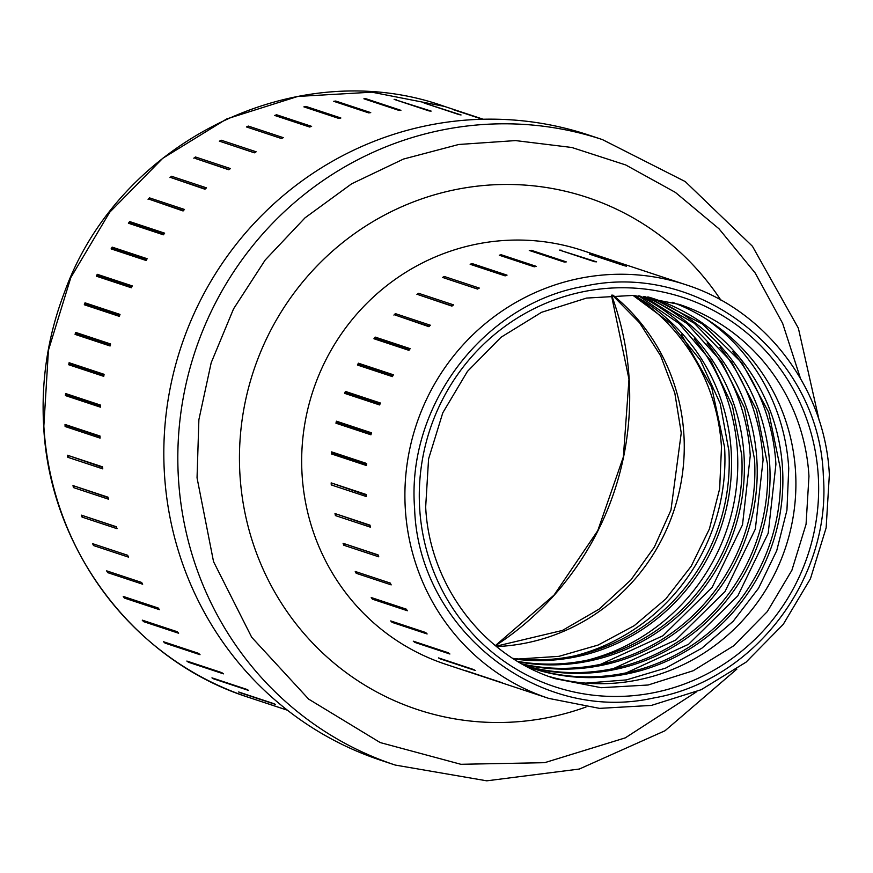 <?xml version="1.0" encoding="UTF-8"?>
<svg xmlns="http://www.w3.org/2000/svg" width="873" height="873" viewBox="0 0 873 873"><rect width="100%" height="100%" fill="white"/><g stroke="black" fill="none" stroke-linecap="round" stroke-linejoin="round"><path stroke-width="1.31" d="M706.355 319.071A199.742 194.057 -71.7 0 1 788.745 468.506L786.944 510.148L776.73 550.656L758.55 588.238L733.189 621.26L701.761 648.279L665.641 668.118L626.399 679.903L585.772 683.123M526.103 666.186A194.559 189.015 108.3 0 0 532.137 668.303A194.559 189.015 108.3 0 0 782.535 468.528A194.559 189.015 108.3 0 0 654.477 298.937A194.559 189.015 108.3 0 0 648.366 297.027M672.461 302.298A197.145 191.536 -71.7 0 1 795.554 471.802A197.145 191.536 -71.7 0 1 548.582 676.346M653.244 298.533L702.438 323.97L742.072 363.037L768.753 412.372L780.2 467.753A194.559 189.015 -71.7 0 1 530.97 667.921M732.742 351.568A199.742 194.057 -71.7 0 1 775.911 464.261L768.185 533.283L737.849 595.812L688.568 644.285L626.334 672.799M823.326 475.818C831.653 578.93 753.912 680.787 653.779 697.964C538.346 724.023 418.243 628.942 414.61 508.424C406.283 405.312 484.024 303.444 584.157 286.279C699.589 260.209 819.692 355.3 823.326 475.818M525.983 666.132A194.559 189.015 108.3 0 0 769.702 464.272A194.559 189.015 108.3 0 0 648.246 297.006M647.744 296.94L694.297 323.25L731.574 361.957L756.596 409.994L767.367 463.498A194.559 189.015 -71.7 0 1 525.546 665.892M332.231 483.838L331.282 484.941L366.278 496.53A217.901 211.703 -71.7 0 1 366.213 495.504A217.901 211.703 -71.7 0 1 366.158 494.478L331.162 482.889L366.191 495.078M331.282 484.941A217.901 211.703 -71.7 0 1 331.216 483.915A217.901 211.703 -71.7 0 1 331.162 482.889M336.203 514.35L335.418 515.583L370.403 527.172A217.901 211.703 -71.7 0 1 369.999 525.153L335.003 513.564L370.087 525.568M335.418 515.583A217.901 211.703 -71.7 0 1 335.003 513.564M344.377 543.901L343.776 545.232L378.773 556.821A217.901 211.703 -71.7 0 1 378.085 554.89L343.089 543.301L378.151 555.086M343.776 545.232A217.901 211.703 -71.7 0 1 343.089 543.301M391.191 584.877A217.901 211.703 -71.7 0 1 390.242 583.066L355.246 571.477A217.901 211.703 -71.7 0 0 356.195 573.288L391.191 584.877M407.407 610.762A217.901 211.703 -71.7 0 1 406.218 609.125L371.232 597.536A217.901 211.703 -71.7 0 0 372.422 599.173L407.407 610.762M427.115 633.962A217.901 211.703 -71.7 0 1 425.697 632.521L390.711 620.921A217.901 211.703 -71.7 0 0 392.119 622.373L427.115 633.962M449.89 654.008A217.901 211.703 -71.7 0 1 448.286 652.775L413.289 641.186A217.901 211.703 -71.7 0 0 414.893 642.419L449.89 654.008M475.272 670.475A217.901 211.703 -71.7 0 1 473.515 669.493L438.519 657.904A217.901 211.703 -71.7 0 0 440.276 658.886L475.272 670.475M502.75 683.035A217.901 211.703 -71.7 0 1 500.873 682.326L465.876 670.737A217.901 211.703 -71.7 0 0 467.764 671.446L502.75 683.035M591.49 254.6A217.901 211.703 -71.7 0 0 589.526 254.174L624.522 265.763A217.901 211.703 -71.7 0 1 626.487 266.189L591.261 254.752M561.579 250.245A217.901 211.703 -71.7 0 0 559.571 250.104L594.557 261.693A217.901 211.703 -71.7 0 1 596.575 261.835L561.143 250.627M531.286 250.289A217.901 211.703 -71.7 0 0 529.278 250.453L564.264 262.042A217.901 211.703 -71.7 0 1 566.282 261.889L531.286 250.289L530.74 250.944M501.244 254.763A217.901 211.703 -71.7 0 0 499.269 255.211L534.254 266.8A217.901 211.703 -71.7 0 1 536.229 266.352L501.244 254.763L500.655 255.669M472.042 263.548A217.901 211.703 -71.7 0 0 470.143 264.279L505.14 275.868A217.901 211.703 -71.7 0 1 507.038 275.137L472.042 263.548L471.507 264.726M443.877 277.876L477.509 289.061A217.901 211.703 -71.7 0 1 479.288 288.068L444.292 276.479L443.877 277.876L477.564 289.028M442.513 277.472A217.901 211.703 -71.7 0 1 444.292 276.479M418.342 294.725L451.93 306.117A217.901 211.703 -71.7 0 1 453.556 304.873L418.56 293.284L418.342 294.725L452.17 305.932M416.934 294.528A217.901 211.703 -71.7 0 1 418.56 293.284M395.349 315.088L428.916 326.688A217.901 211.703 -71.7 0 1 430.356 325.214L395.36 313.625L395.349 315.088L429.265 326.316M393.919 315.098A217.901 211.703 -71.7 0 1 395.36 313.625M375.357 338.538L373.95 338.746L408.935 350.346A217.901 211.703 -71.7 0 1 410.168 348.676L375.172 337.087L375.357 338.538L409.339 349.789M373.95 338.746A217.901 211.703 -71.7 0 1 375.172 337.087M358.792 364.598L357.417 365.023L392.403 376.612A217.901 211.703 -71.7 0 1 393.396 374.79L358.399 363.201L358.792 364.598L392.806 375.87M357.417 365.023A217.901 211.703 -71.7 0 1 358.399 363.201M345.97 392.752L344.66 393.363L379.657 404.952A217.901 211.703 -71.7 0 1 380.388 403.01L345.392 391.42L345.97 392.752L380.006 404.024M344.66 393.363A217.901 211.703 -71.7 0 1 345.392 391.42M337.164 422.412L335.952 423.209L370.949 434.798A217.901 211.703 -71.7 0 1 371.396 432.779L336.411 421.19L337.164 422.412L371.2 433.685M335.952 423.209A217.901 211.703 -71.7 0 1 336.411 421.19M332.558 452.978L331.467 453.938L366.453 465.538A217.901 211.703 -71.7 0 1 366.627 463.476L331.631 451.887L332.558 452.978L366.562 464.24M331.467 453.938A217.901 211.703 -71.7 0 1 331.631 451.887M356.599 571.924L356.195 573.288M372.596 597.983L372.422 599.173M392.13 621.401L392.119 622.373M414.795 641.688L414.893 642.419M719.909 347.312A199.742 194.057 -71.7 0 1 763.078 460.006L755.352 529.027L725.016 591.567L675.746 640.029L613.512 668.554M522.818 664.397A194.559 189.015 108.3 0 0 756.869 460.027A194.559 189.015 108.3 0 0 644.667 296.514M643.837 296.405L687.127 323.567L721.545 361.717L744.571 408.073L754.534 459.253A194.559 189.015 -71.7 0 1 522.098 663.982M381.25 760.427A329.448 320.075 -71.7 0 1 164.408 473.253A329.448 320.075 -71.7 0 1 588.413 134.955L602.414 139.593A329.448 320.075 -71.7 0 0 178.408 477.891A329.448 320.075 -71.7 0 0 395.251 765.064L381.25 760.427M707.086 343.067A199.742 194.057 -71.7 0 1 750.256 455.761L742.519 524.782L712.182 587.311L662.913 635.784L600.679 664.309M68.651 456.11L67.788 457.288L102.785 468.877A311.29 302.429 -71.7 0 1 102.512 466.837L67.516 455.248L102.578 467.35M67.788 457.288A311.29 302.429 -71.7 0 1 67.516 455.248M74.205 486.326L73.463 487.581L108.448 499.17A311.29 302.429 -71.7 0 1 107.979 497.174L72.983 485.584L108.066 497.545M73.463 487.581A311.29 302.429 -71.7 0 1 72.983 485.584M82.684 515.768L82.062 517.1L117.047 528.689A311.29 302.429 -71.7 0 1 116.382 526.746L81.396 515.157L116.458 526.965M82.062 517.1A311.29 302.429 -71.7 0 1 81.396 515.157M93.989 544.152L93.498 545.538L128.495 557.127A311.29 302.429 -71.7 0 1 127.644 555.272L92.647 543.683L127.665 555.304M93.498 545.538A311.29 302.429 -71.7 0 1 92.647 543.683M142.67 584.212A311.29 302.429 -71.7 0 1 141.644 582.455L106.648 570.855A311.29 302.429 -71.7 0 0 107.674 572.623L142.67 584.212M159.432 609.67A311.29 302.429 -71.7 0 1 158.231 608.023L123.246 596.434A311.29 302.429 -71.7 0 0 124.435 598.081L159.432 609.67M178.616 633.241A311.29 302.429 -71.7 0 1 177.263 631.736L142.266 620.146A311.29 302.429 -71.7 0 0 143.619 621.652L178.616 633.241M200.026 654.706A311.29 302.429 -71.7 0 1 198.542 653.342L163.546 641.753A311.29 302.429 -71.7 0 0 165.041 643.117L200.026 654.706M223.466 673.847A311.29 302.429 -71.7 0 1 221.84 672.647L186.855 661.057A311.29 302.429 -71.7 0 0 188.47 662.258L223.466 673.847M248.685 690.467A311.29 302.429 -71.7 0 1 246.961 689.441L211.964 677.852A311.29 302.429 -71.7 0 0 213.699 678.878L248.685 690.467M275.442 704.413A311.29 302.429 -71.7 0 1 273.62 703.573L238.624 691.983A311.29 302.429 -71.7 0 0 240.457 692.824L275.442 704.413M287.457 710.229L268.48 703.944A311.29 302.429 -71.7 0 1 266.581 703.289L287.413 710.196M482.354 119.263L453.491 109.703A311.29 302.429 -71.7 0 1 455.422 110.26L455.335 110.314M482.594 119.263L455.422 110.26M426.068 103.363A311.29 302.429 -71.7 0 0 424.082 103.014L459.078 114.603A311.29 302.429 -71.7 0 1 461.064 114.952L425.773 103.571M396.135 99.511A311.29 302.429 -71.7 0 0 394.127 99.358L429.112 110.947A311.29 302.429 -71.7 0 1 431.131 111.1L395.709 99.882M365.929 98.736A311.29 302.429 -71.7 0 0 363.91 98.791L398.896 110.38A311.29 302.429 -71.7 0 1 400.914 110.325L365.929 98.736L365.405 99.282M335.734 101.039A311.29 302.429 -71.7 0 0 333.726 101.301L368.722 112.89A311.29 302.429 -71.7 0 1 370.73 112.628L335.734 101.039L335.167 101.781M305.866 106.408A311.29 302.429 -71.7 0 0 303.891 106.866L338.888 118.455A311.29 302.429 -71.7 0 1 340.863 117.997L305.866 106.408L305.288 107.335M276.621 114.778A311.29 302.429 -71.7 0 0 274.7 115.443L309.697 127.032A311.29 302.429 -71.7 0 1 311.617 126.367L276.621 114.778L276.064 115.891M248.281 126.072A311.29 302.429 -71.7 0 0 246.437 126.934L281.422 138.523A311.29 302.429 -71.7 0 1 283.278 137.661L248.281 126.072L247.79 127.382M220.749 141.601L254.37 152.819A311.29 302.429 -71.7 0 1 256.138 151.782L221.142 140.193L220.749 141.601L254.458 152.764M219.374 141.23A311.29 302.429 -71.7 0 1 221.142 140.193M195.203 158.417L228.791 169.777A311.29 302.429 -71.7 0 1 230.45 168.565L195.454 156.976L195.203 158.417L229.01 169.613M193.806 158.188A311.29 302.429 -71.7 0 1 195.454 156.976M171.381 177.721L204.948 189.223A311.29 302.429 -71.7 0 1 206.486 187.848L171.49 176.259L171.381 177.721L205.264 188.939M169.962 177.634A311.29 302.429 -71.7 0 1 171.49 176.259M149.512 199.328L183.079 210.971A311.29 302.429 -71.7 0 1 184.476 209.455L149.479 197.865L149.512 199.328L183.45 210.568M148.083 199.382A311.29 302.429 -71.7 0 1 149.479 197.865M129.815 223.008L128.396 223.215L163.393 234.804A311.29 302.429 -71.7 0 1 164.637 233.156L129.641 221.567L129.815 223.008L163.797 234.27M128.396 223.215A311.29 302.429 -71.7 0 1 129.641 221.567M112.486 248.554L111.1 248.892L146.086 260.481A311.29 302.429 -71.7 0 1 147.166 258.724L112.17 247.124L112.486 248.554L146.5 259.816M111.1 248.892A311.29 302.429 -71.7 0 1 112.17 247.124M97.7 275.682L96.346 276.174L131.343 287.763A311.29 302.429 -71.7 0 1 132.238 285.897L97.252 274.308L97.7 275.682L131.725 286.955M96.346 276.174A311.29 302.429 -71.7 0 1 97.252 274.308M85.609 304.142L84.299 304.764L119.295 316.353A311.29 302.429 -71.7 0 1 120.016 314.411L85.019 302.822L85.609 304.142L119.634 315.415M84.299 304.764A311.29 302.429 -71.7 0 1 85.019 302.822M76.311 333.639L75.078 334.392L110.074 345.981A311.29 302.429 -71.7 0 1 110.598 343.973L75.602 332.384L76.311 333.639L110.347 344.911M75.078 334.392A311.29 302.429 -71.7 0 1 75.602 332.384M69.927 363.888L68.76 364.761L103.756 376.35A311.29 302.429 -71.7 0 1 104.083 374.31L69.098 362.721L69.927 363.888L103.952 375.161M68.76 364.761A311.29 302.429 -71.7 0 1 69.098 362.721M66.501 394.596L65.431 395.578L100.417 407.167A311.29 302.429 -71.7 0 1 100.548 405.105L65.562 393.516L66.501 394.596L100.504 405.858M65.431 395.578A311.29 302.429 -71.7 0 1 65.562 393.516M66.075 425.435L65.104 426.515L100.089 438.115A311.29 302.429 -71.7 0 1 100.024 436.042L65.028 424.453L66.075 425.435L100.046 436.686M65.104 426.515A311.29 302.429 -71.7 0 1 65.028 424.453M518.518 661.909A194.559 189.015 108.3 0 0 744.036 455.771A194.559 189.015 108.3 0 0 639.723 295.936M108.001 571.313L107.674 572.623M124.61 596.892L124.435 598.081M143.674 620.605L143.619 621.652M164.997 642.233L165.041 643.117M188.372 661.559L188.47 662.258M638.741 295.838L679.161 323.545L711.102 361.073L732.425 405.89L741.712 455.008A194.559 189.015 -71.7 0 1 517.667 661.396M694.253 338.811A199.742 194.057 -71.7 0 1 737.423 451.516A199.742 194.057 -71.7 0 1 587.856 660.053M513.695 658.929A194.559 189.015 108.3 0 0 731.214 451.527A194.559 189.015 108.3 0 0 634.082 295.445M633.001 295.369L670.759 323.425L700.441 360.254L720.214 403.588L728.879 450.752A194.559 189.015 -71.7 0 1 512.778 658.351M575.023 655.809A199.742 194.057 -71.7 0 0 724.59 447.26L711.681 387.296L681.42 334.566M638.021 298.293A197.145 191.536 -71.7 0 1 721.48 447.271L719.668 488.705L709.4 528.973L691.154 566.293L665.728 598.998L634.267 625.646L598.147 645.038L558.993 656.332L518.54 658.995M808.965 476.243L806.063 524.247L791.887 570.287L767.269 611.635L733.702 645.802L693.162 670.759L648.104 685.01L601.191 687.706L555.239 678.692C483.042 655.819 429.363 584.899 425.675 506.984L428.578 458.925L442.786 412.82L467.426 371.429L501.037 337.251L541.555 312.305L586.569 298.075L633.372 295.39L679.205 304.393A197.145 191.536 -71.7 0 1 808.965 476.243M818.285 476.221A204.926 199.099 -71.7 0 1 631.07 695.857A204.926 199.099 -71.7 0 1 419.651 508.021A204.926 199.099 -71.7 0 1 606.866 288.374A204.926 199.099 -71.7 0 1 818.285 476.221M548.713 698.389A217.901 211.703 -71.7 0 1 405.29 508.446A217.901 211.703 -71.7 0 1 685.731 284.696L582.498 250.496A217.901 211.703 -71.7 0 0 302.058 474.257A217.901 211.703 -71.7 0 0 445.481 664.2L548.713 698.389L599.533 708.374L651.411 705.417L701.248 689.692L746.077 662.138L783.223 624.391L810.45 578.712L826.142 527.827L829.35 474.781C825.301 388.714 765.861 310.09 685.731 284.696M586.023 706.999A269.779 262.107 -71.7 0 1 239.933 474.421A269.779 262.107 -71.7 0 1 418.353 200.07A269.779 262.107 -71.7 0 1 720.814 300.061M696.654 691.732L625.264 737.881L544.654 762.686L460.868 764.29L380.192 742.563L308.682 699.142L251.708 637.29L213.536 561.634L197.047 477.837L198.88 419.695L211.201 362.71L233.56 308.856L265.206 260.001L305.037 217.824L351.666 183.788L403.512 159.05L458.762 144.482L515.517 140.586L571.815 147.482L625.712 164.953L675.353 192.376L719.025 228.813L755.21 273.009L782.666 323.436L800.443 378.347M287.479 710.24L248.74 697.407A311.29 302.429 -71.7 0 1 43.846 426.068L48.43 350.28L70.822 277.57L109.682 212.292L162.694 158.34L226.696 118.935L297.846 96.434L371.92 92.178L444.477 106.419L483.216 119.241M611.558 295.183A290.534 282.263 -71.7 0 1 629.182 379.373A290.534 282.263 -71.7 0 1 495.46 645.693M612.922 295.118A197.145 191.536 -71.7 0 1 683.908 434.819A197.145 191.536 -71.7 0 1 496.53 646.566M736.856 669.1L665.04 730.734L579.279 769.048L486.763 780.822L395.251 765.064M819.19 420.502L798.369 328.183L752.439 246.251L685.24 181.573L602.414 139.593M248.74 697.407C134.278 661.145 49.434 548.822 43.65 425.926C41.042 380.039 47.971 335.548 64.427 292.444C118.695 141.011 297.267 53.613 444.477 106.408M611.416 295.194L628.986 379.231L623.366 456.939L597.754 530.675L554.028 595.124L495.351 645.605M612.366 295.15L639.527 322.759L660.675 355.846L674.818 393.079L681.246 432.921L670.955 510.083L654.346 547.087L630.906 579.934L599.162 609.114L562.408 630.437L496.093 646.216"/></g></svg>
